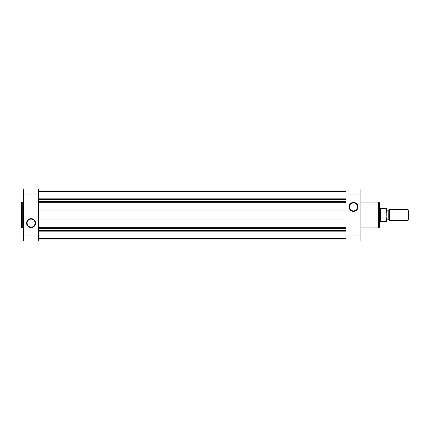 <?xml version="1.0" encoding="UTF-8"?>
<svg xmlns="http://www.w3.org/2000/svg" width="430" height="430" viewBox="0 0 430 430"><rect width="100%" height="100%" fill="white"/><g stroke="black" fill="none" stroke-linecap="round" stroke-linejoin="round"><path stroke-width="0.64" d="M21.5 202.89L21.5 227.11A0.812 0.812 0 0 0 22.312 227.916L22.312 202.084A0.812 0.812 0 0 0 21.5 202.89L21.5 227.11A0.812 0.812 0 0 0 22.312 227.916L23.661 227.916L22.312 227.916L22.312 202.084L23.661 202.084L22.312 202.084A0.812 0.812 0 0 0 21.5 202.89M31.094 219.069L31.094 218.633A4.472 4.472 0 0 1 35.566 223.105A4.472 4.472 0 0 1 31.094 227.583L32.804 227.239L34.255 226.271L35.228 224.82L35.566 223.105L34.814 220.622L32.804 218.977L30.224 218.72L27.934 219.945L26.708 222.235L26.961 224.82L28.611 226.825L30.224 227.497L31.094 227.583L31.094 227.148A4.042 4.042 0 0 0 35.136 223.105A4.042 4.042 0 0 0 31.094 219.069A4.042 4.042 0 0 0 27.052 223.105A4.042 4.042 0 0 0 31.094 227.148L31.094 227.583A4.472 4.472 0 0 1 26.622 223.105A4.472 4.472 0 0 1 31.094 218.633L31.094 219.069A4.042 4.042 0 0 1 35.136 223.105A4.042 4.042 0 0 1 31.094 227.148A4.042 4.042 0 0 1 27.052 223.105A4.042 4.042 0 0 1 31.094 219.069L29.546 219.375M38.528 240.945L38.528 189.055L23.661 189.055L23.661 240.945L38.528 240.945L38.528 235L23.661 235L23.661 195L38.528 195L38.528 235L23.661 235L23.661 240.945L38.528 240.945M23.661 189.055L38.528 189.055L38.528 195L23.661 195L23.661 189.055M31.094 227.148L32.642 226.841M33.341 226.465L33.948 225.965M34.454 225.352L35.056 223.896M35.136 223.105L34.825 221.563M34.454 220.864L33.948 220.251M33.341 219.746L31.884 219.144M28.848 219.746L28.235 220.251M27.735 220.864L27.133 222.321M27.052 223.105L27.359 224.653M27.735 225.352L28.235 225.965M28.848 226.465L30.304 227.072M353.503 210.931L353.503 211.367A4.472 4.472 0 0 1 349.031 206.894A4.472 4.472 0 0 1 353.503 202.417L351.02 203.175L349.37 205.18L349.117 207.765L350.342 210.055L352.632 211.28L355.218 211.023L357.223 209.378L357.975 206.894L357.636 205.18L356.669 203.729L354.374 202.503L353.503 202.417L353.503 202.852A4.042 4.042 0 0 0 349.461 206.894A4.042 4.042 0 0 0 353.503 210.931A4.042 4.042 0 0 0 357.545 206.894A4.042 4.042 0 0 0 353.503 202.852L353.503 202.417A4.472 4.472 0 0 1 357.975 206.894A4.472 4.472 0 0 1 353.503 211.367L353.503 210.931A4.042 4.042 0 0 1 349.461 206.894A4.042 4.042 0 0 1 353.503 202.852A4.042 4.042 0 0 1 357.545 206.894A4.042 4.042 0 0 1 353.503 210.931L355.051 210.625M379.314 227.11L379.314 202.89A0.812 0.812 0 0 0 378.502 202.084L378.502 227.916A0.812 0.812 0 0 0 379.314 227.11L379.314 202.89A0.812 0.812 0 0 0 378.502 202.084L360.937 202.084L378.502 202.084L378.502 227.916L360.937 227.916L378.502 227.916A0.812 0.812 0 0 0 379.314 227.11M346.069 189.055L346.069 240.945L360.937 240.945L360.937 189.055L346.069 189.055L346.069 195L360.937 195L360.937 235L346.069 235L346.069 195L360.937 195L360.937 189.055L346.069 189.055M360.937 240.945L346.069 240.945L346.069 235L360.937 235L360.937 240.945M353.503 202.852L351.96 203.159M351.262 203.535L350.649 204.035M350.144 204.648L349.542 206.104M349.461 206.894L349.773 208.437M350.144 209.136L350.649 209.749M351.262 210.254L352.718 210.856M355.75 210.254L356.363 209.749M356.862 209.136L357.464 207.679M357.545 206.894L357.239 205.346M356.862 204.648L356.363 204.035M355.75 203.535L354.293 202.928M407.957 215L407.957 220.407L407.957 215L388.774 215L388.774 219.864L388.774 215L386.882 215L388.774 215L388.774 210.136L388.774 215L389.311 215L389.311 220.407L389.311 215L407.957 215L407.957 209.593L407.957 215L408.5 215L407.957 215M408.5 219.864L408.5 210.136L408.5 219.864L407.957 220.407L389.311 220.407L388.774 219.864L386.882 219.864M386.882 221.353L386.882 217.231L386.608 221.622L386.608 217.913L386.608 221.622L380.394 221.622L380.26 215L380.26 221.756L380.26 215L379.314 215L380.26 215L380.26 208.244L380.26 215L380.394 208.378L380.394 212.087L386.608 212.087L386.608 208.378L386.871 217.429L386.608 217.913L380.394 217.913L380.394 221.622L379.314 221.756M408.5 210.136L407.957 209.593L389.311 209.593L389.311 215L389.311 209.593L388.774 210.136L386.882 210.136M386.699 212.124L380.394 212.087L380.394 217.913L386.608 217.913L386.871 217.429L386.763 217.8M386.871 217.429L386.871 212.571M386.882 212.296L386.882 213.14M386.882 216.86L386.882 217.704M38.528 191.296L346.069 191.296L38.528 191.296M38.528 190.947L346.069 190.947L38.528 190.947M38.528 239.053L346.069 239.053L38.528 239.053M346.069 231.147L38.528 231.147L346.069 231.147M38.528 230.577L346.069 230.577L38.528 230.577M38.528 228.674L346.069 228.674L38.528 228.674M38.528 227.341L346.069 227.341L38.528 227.341M346.069 219.956L38.528 219.956L346.069 219.956M38.528 215L346.069 215L38.528 215M38.528 210.044L346.069 210.044L38.528 210.044M346.069 202.659L38.528 202.659L346.069 202.659M38.528 201.326L346.069 201.326L38.528 201.326M38.528 199.423L346.069 199.423L38.528 199.423M38.528 198.853L346.069 198.853L38.528 198.853M386.882 208.647L379.314 208.244M38.528 238.704L346.069 238.704"/></g></svg>
